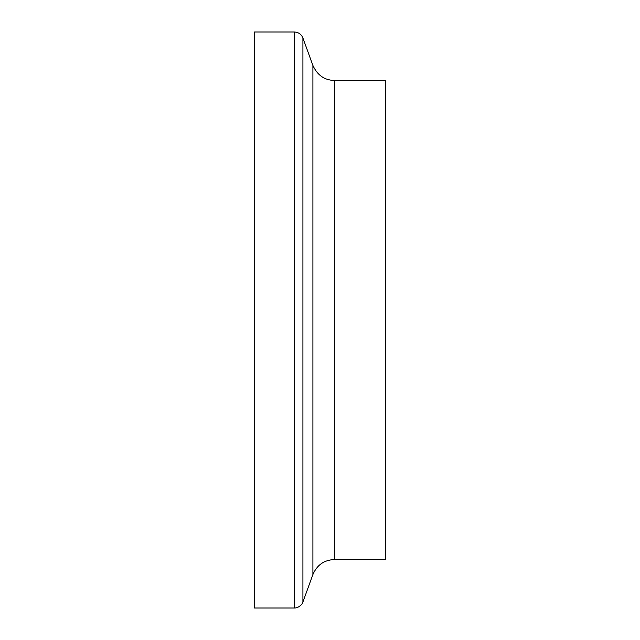 <?xml version="1.0" encoding="UTF-8"?>
<svg xmlns="http://www.w3.org/2000/svg" width="640" height="640" viewBox="0 0 640 640"><rect width="100%" height="100%" fill="white"/><g stroke="black" fill="none" stroke-linecap="round" stroke-linejoin="round"><path stroke-width="0.96" d="M294.336 32L254.416 32L254.416 608L294.336 608L294.336 32C298.448 32.208 301.312 34.208 302.912 38L302.912 602L302.312 603.312C303.152 602.456 299.584 608.2 294.336 608M334.344 80.472L334.344 559.528L385.584 559.528L385.584 80.472L334.344 80.472C324.504 80.208 317.36 75.2 312.904 65.464L302.912 38M312.904 65.464L312.904 574.536L302.912 602M334.344 559.528C324.144 559.992 317 565 312.904 574.536"/></g></svg>

